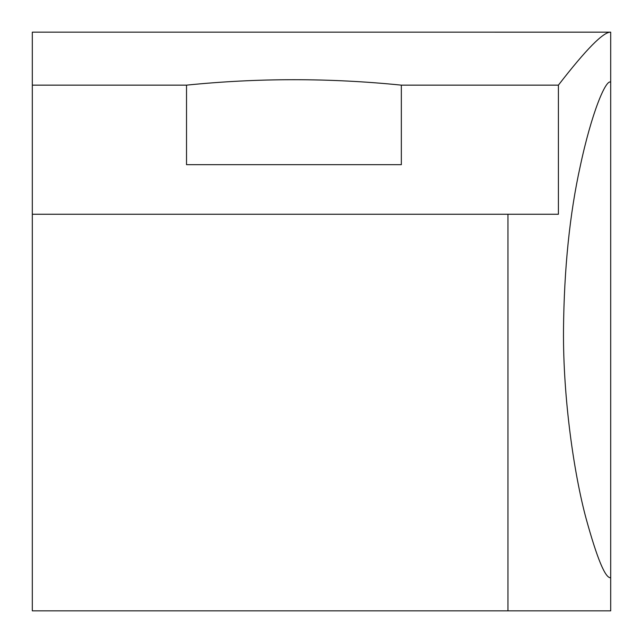 <?xml version="1.0" encoding="UTF-8"?>
<svg xmlns="http://www.w3.org/2000/svg" width="643" height="643" viewBox="0 0 643 643"><rect width="100%" height="100%" fill="white"/><g stroke="black" fill="none" stroke-linecap="round" stroke-linejoin="round"><path stroke-width="0.96" d="M610.223 82.055L610.689 82.119L610.689 32.158C603.447 31.756 586.022 49.423 558.405 85.141L558.405 214.256L507.954 214.256L507.954 610.85L610.689 610.85L610.689 577.727C605.352 578.475 597.106 558.574 585.958 518.025C574.119 474.012 562.979 398.781 563.493 329.923C564.104 268.444 569.714 213.757 580.316 165.87C591.536 113.256 605.73 79.137 610.689 82.119L610.689 577.727L610.223 577.8M507.954 610.85L32.311 610.85L32.311 32.15L610.689 32.158M32.311 85.141L186.526 85.141L186.526 164.68L401.345 164.68L401.345 85.141L558.405 85.141M401.345 85.141C329.738 77.891 258.132 77.891 186.526 85.141M507.954 214.256L32.311 214.256"/></g></svg>
